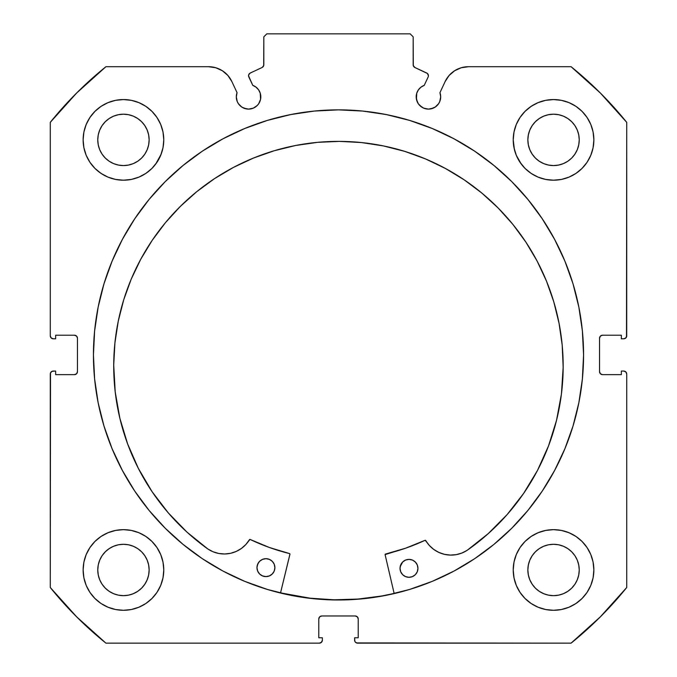 <?xml version="1.0" encoding="UTF-8"?>
<svg xmlns="http://www.w3.org/2000/svg" width="677" height="677" viewBox="0 0 677 677"><rect width="100%" height="100%" fill="white"/><g stroke="black" fill="none" stroke-linecap="round" stroke-linejoin="round"><path stroke-width="1.02" d="M263.361 66.405L263.827 64.806A2.987 2.987 0 0 1 262.109 67.505L250.295 73.014A2.987 2.987 0 0 0 248.848 76.983L252.758 85.353A12.245 12.245 0 0 1 260.806 96.862L260.239 93.181L258.597 89.838L256.016 87.147L252.758 85.353L248.577 75.849L248.755 74.698L250.295 73.014L262.109 67.505L263.708 65.635L263.827 36.837L266.814 33.85L410.186 33.85L413.173 36.837L413.292 65.635L414.891 67.505L427.407 73.48L428.431 75.722A2.987 2.987 0 0 1 428.152 76.983L424.242 85.353L420.984 87.147L418.403 89.838L416.761 93.181L416.423 99.248L418.259 103.666L419.774 105.519L423.751 108.176L428.439 109.107L433.119 108.176L435.243 107.042L438.62 103.666L439.754 101.55L440.685 96.862A12.245 12.245 0 0 1 428.439 109.107A12.245 12.245 0 0 1 416.194 96.862L417.125 101.55M454.631 70.746L449.096 75.494L445.111 81.595L439.948 92.673A12.245 12.245 0 0 1 440.685 96.862L439.948 92.673L445.111 81.595L449.096 75.494L454.631 70.746L461.274 67.734L468.492 66.701L571.083 66.701L600.381 93.045L626.724 122.351L626.724 335.809L625.844 337.925L623.737 338.796L621.351 338.796L621.351 335.217L602.53 335.217L600.414 336.088L599.543 338.204L599.543 371.656L600.414 373.763L602.53 374.643L621.351 374.643L621.351 371.055L623.737 371.055L625.844 371.927L626.724 374.042L626.724 587.509L600.381 616.806L571.083 643.15L357.617 643.15L355.501 642.278L354.858 641.305L354.63 637.776L358.209 637.776L358.209 618.956L357.338 616.849L355.222 615.968L321.778 615.968L319.662 616.849L318.791 618.956L318.791 637.776L322.37 637.776L322.37 640.163L321.499 642.278L319.383 643.15L105.917 643.15L76.619 616.806L50.276 587.509L50.276 374.042L50.504 372.9L52.121 371.284L55.649 371.055L55.649 374.643L74.47 374.643L76.586 373.763L77.457 371.656L77.457 338.204L76.586 336.088L74.47 335.217L55.649 335.217L55.649 338.796L53.263 338.796L51.156 337.925L50.276 335.809L50.276 122.351L76.619 93.045L105.917 66.701L208.508 66.701L215.726 67.734L222.369 70.746L227.904 75.494L231.889 81.595L237.052 92.673L236.315 96.862L237.246 101.55L238.38 103.666L241.757 107.042L243.881 108.176L248.561 109.107L253.249 108.176L257.226 105.519L258.741 103.666L260.577 99.248L260.806 96.862A12.245 12.245 0 0 1 248.561 109.107A12.245 12.245 0 0 1 237.052 92.673L231.889 81.595L227.904 75.494L222.369 70.746L215.726 67.734L208.508 66.701L105.917 66.701A370.361 370.361 0 0 0 50.276 122.351L50.276 335.809A2.987 2.987 0 0 0 53.263 338.796L55.649 338.796L55.649 335.217L74.47 335.217A2.987 2.987 0 0 1 77.457 338.204L76.586 336.088M93.434 354.926A245.066 245.066 0 0 1 338.5 109.86A245.066 245.066 0 0 1 583.566 354.926L582.381 330.909L578.852 307.121L573.013 283.79L564.906 261.144L554.624 239.404L542.26 218.781L527.933 199.461L511.787 181.639L493.965 165.493L474.653 151.166L454.022 138.802L432.281 128.52L409.636 120.413L386.313 114.574L362.517 111.045L338.5 109.86L314.483 111.045L290.687 114.574L267.364 120.413L244.719 128.52L222.978 138.802L202.347 151.166L183.035 165.493L165.213 181.639L149.067 199.461L134.74 218.781L122.376 239.404L112.094 261.144L103.987 283.79L98.148 307.121L94.619 330.909L93.434 354.926L94.619 378.951L98.148 402.739L103.987 426.061L112.094 448.707L122.376 470.447L134.74 491.079L149.067 510.39L165.213 528.212L183.035 544.367L202.347 558.694L222.978 571.058L244.719 581.34L267.364 589.439L290.687 595.286L314.483 598.815L338.5 599.991L362.517 598.815L386.313 595.286L409.636 589.439L432.281 581.34L454.022 571.058L474.653 558.694L493.965 544.367L511.787 528.212L527.933 510.39L542.26 491.079L554.624 470.447L564.906 448.707L573.013 426.061L578.852 402.739L582.381 378.951L583.566 354.926A245.066 245.066 0 0 1 338.5 599.991A245.066 245.066 0 0 1 93.434 354.926M513.225 569.975A40.324 40.324 0 0 1 553.549 529.651A40.324 40.324 0 0 1 593.864 569.975A40.324 40.324 0 0 1 553.549 610.299A40.324 40.324 0 0 1 513.225 569.975L514.004 577.836L516.297 585.402L520.021 592.375L525.039 598.485L531.149 603.503L538.113 607.227L545.679 609.52L553.549 610.299L561.411 609.52L568.976 607.227L575.949 603.503L582.059 598.485L587.069 592.375L590.801 585.402L593.094 577.836L593.864 569.975L593.094 562.105L590.801 554.548L587.069 547.575L582.059 541.465L575.949 536.446L568.976 532.723L561.411 530.429L553.549 529.651L545.679 530.429L538.113 532.723L531.149 536.446L525.039 541.465L520.021 547.575L516.297 554.548L514.004 562.105L513.225 569.975L514.004 577.836M163.775 569.975A40.324 40.324 0 0 1 123.451 610.299A40.324 40.324 0 0 1 83.136 569.975L83.906 577.836L86.199 585.402L89.931 592.375L94.941 598.485L101.051 603.503L108.024 607.227L115.589 609.52L123.451 610.299L131.321 609.52L138.887 607.227L145.851 603.503L151.961 598.485L156.979 592.375L160.703 585.402L162.996 577.836L163.775 569.975L162.996 562.105L160.703 554.548L156.979 547.575L151.961 541.465L145.851 536.446L138.887 532.723L131.321 530.429L123.451 529.651L115.589 530.429L108.024 532.723L101.051 536.446L94.941 541.465L89.931 547.575L86.199 554.548L83.906 562.105L83.136 569.975A40.324 40.324 0 0 1 123.451 529.651A40.324 40.324 0 0 1 163.775 569.975L162.996 577.836M590.801 155.312L593.094 147.747L593.864 139.877A40.324 40.324 0 0 1 553.549 180.2A40.324 40.324 0 0 1 513.225 139.877L514.004 147.747L516.297 155.312L520.021 162.285L525.039 168.395L531.149 173.405L538.113 177.129L545.679 179.43L553.549 180.2L561.411 179.43L568.976 177.129L575.949 173.405L582.059 168.395L587.069 162.285L590.801 155.312L593.094 147.747L593.864 139.877L593.094 132.015L590.801 124.45L587.069 117.476L582.059 111.366L575.949 106.357L568.976 102.625L561.411 100.331L553.549 99.561L545.679 100.331L538.113 102.625L531.149 106.357L525.039 111.366L520.021 117.476L516.297 124.45L514.004 132.015L513.225 139.877L514.359 149.389M163.775 139.877A40.324 40.324 0 0 1 123.451 180.2A40.324 40.324 0 0 1 83.136 139.877L83.906 147.747L86.199 155.312L89.931 162.285L94.941 168.395L101.051 173.405L108.024 177.129L115.589 179.43L123.451 180.2L131.321 179.43L138.887 177.129L145.851 173.405L151.961 168.395L156.979 162.285L160.703 155.312L162.996 147.747L163.775 139.877L162.996 132.015L160.703 124.45L156.979 117.476L151.961 111.366L145.851 106.357L138.887 102.625L131.321 100.331L123.451 99.561L115.589 100.331L108.024 102.625L101.051 106.357L94.941 111.366L89.931 117.476L86.199 124.45L83.906 132.015L83.136 139.877A40.324 40.324 0 0 1 123.451 99.561A40.324 40.324 0 0 1 163.775 139.877L162.996 147.747M148.644 144.895L149.143 139.877A25.684 25.684 0 0 1 123.451 165.569A25.684 25.684 0 0 1 97.767 139.877A25.684 25.684 0 0 1 123.451 114.193A25.684 25.684 0 0 1 149.143 139.877L148.644 144.895L147.18 149.71L144.81 154.153L141.62 158.046L137.727 161.236L133.284 163.614L128.461 165.07L123.451 165.569L118.441 165.07L113.626 163.614L109.183 161.236L105.29 158.046L102.092 154.153L99.722 149.71L98.258 144.895L97.767 139.877L98.258 134.867L99.722 130.052L102.092 125.609L105.29 121.716L109.183 118.526L113.626 116.148L118.441 114.684L123.451 114.193L128.461 114.684L133.284 116.148L137.727 118.526L141.62 121.716L144.81 125.609L147.18 130.052L148.644 134.867L149.143 139.877L148.644 134.867M578.742 144.895L579.233 139.877A25.684 25.684 0 0 1 553.549 165.569A25.684 25.684 0 0 1 527.857 139.877A25.684 25.684 0 0 1 553.549 114.193A25.684 25.684 0 0 1 579.233 139.877L578.742 144.895L577.278 149.71L574.908 154.153L571.71 158.046L567.817 161.236L563.374 163.614L558.559 165.07L553.549 165.569L548.539 165.07L543.716 163.614L539.273 161.236L535.38 158.046L532.19 154.153L529.82 149.71L528.356 144.895L527.857 139.877L528.356 134.867L529.82 130.052L532.19 125.609L535.38 121.716L539.273 118.526L543.716 116.148L548.539 114.684L553.549 114.193L558.559 114.684L563.374 116.148L567.817 118.526L571.71 121.716L574.908 125.609L577.278 130.052L578.742 134.867L579.233 139.877L578.742 134.867M148.644 574.985L149.143 569.975A25.684 25.684 0 0 1 123.451 595.658A25.684 25.684 0 0 1 97.767 569.975A25.684 25.684 0 0 1 123.451 544.291A25.684 25.684 0 0 1 149.143 569.975L148.644 574.985L147.18 579.8L144.81 584.243L141.62 588.135L137.727 591.334L133.284 593.704L128.461 595.168L123.451 595.658L118.441 595.168L113.626 593.704L109.183 591.334L105.29 588.135L102.092 584.243L99.722 579.8L98.258 574.985L97.767 569.975L98.258 564.965L99.722 560.141L102.092 555.707L105.29 551.814L109.183 548.615L113.626 546.246L118.441 544.782L123.451 544.291L128.461 544.782L133.284 546.246L137.727 548.615L141.62 551.814L144.81 555.707L147.18 560.141L148.644 564.965L149.143 569.975L148.644 564.965M578.742 574.985L579.233 569.975A25.684 25.684 0 0 1 553.549 595.658A25.684 25.684 0 0 1 527.857 569.975A25.684 25.684 0 0 1 553.549 544.291A25.684 25.684 0 0 1 579.233 569.975L578.742 574.985L577.278 579.8L574.908 584.243L571.71 588.135L567.817 591.334L563.374 593.704L558.559 595.168L553.549 595.658L548.539 595.168L543.716 593.704L539.273 591.334L535.38 588.135L532.19 584.243L529.82 579.8L528.356 574.985L527.857 569.975L528.356 564.965L529.82 560.141L532.19 555.707L535.38 551.814L539.273 548.615L543.716 546.246L548.539 544.782L553.549 544.291L558.559 544.782L563.374 546.246L567.817 548.615L571.71 551.814L574.908 555.707L577.278 560.141L578.742 564.965L579.233 569.975L578.742 564.965M263.827 64.806L263.827 36.837L266.814 33.85L410.186 33.85L413.173 36.837L413.173 64.806A2.987 2.987 0 0 0 414.891 67.505L426.705 73.014A2.987 2.987 0 0 1 428.152 76.983L424.242 85.353A12.245 12.245 0 0 0 416.194 96.862M426.705 73.014L427.407 73.48M418.259 103.666L421.636 107.042M423.751 108.176L428.439 109.107M430.826 108.87L435.243 107.042L438.62 103.666L439.754 101.55M440.448 99.248L440.685 96.862M445.111 81.595A25.794 25.794 0 0 1 468.492 66.701L571.083 66.701A370.361 370.361 0 0 1 626.724 122.351L626.496 336.951M600.414 336.088L599.543 338.204A2.987 2.987 0 0 1 602.53 335.217L621.351 335.217L621.351 338.796L623.737 338.796A2.987 2.987 0 0 0 626.724 335.809M599.543 371.656L600.414 373.763L602.53 374.643A2.987 2.987 0 0 1 599.543 371.656L599.543 338.204M602.53 374.643L621.351 374.643L621.351 371.055L623.737 371.055A2.987 2.987 0 0 1 626.724 374.042L626.724 587.509A370.361 370.361 0 0 1 571.083 643.15L356.474 642.922M358.209 618.956L357.338 616.849L355.222 615.968A2.987 2.987 0 0 1 358.209 618.956L358.209 637.776L354.63 637.776L354.63 640.163A2.987 2.987 0 0 0 357.617 643.15M321.778 615.968L319.662 616.849L318.791 618.956A2.987 2.987 0 0 1 321.778 615.968L355.222 615.968M322.142 641.305L320.526 642.922M318.791 618.956L318.791 637.776L322.37 637.776L322.37 640.163A2.987 2.987 0 0 1 319.383 643.15L105.917 643.15L76.619 616.806M105.917 643.15A370.361 370.361 0 0 1 50.276 587.509L50.504 372.9M74.47 374.643L76.586 373.763L77.457 371.656A2.987 2.987 0 0 1 74.47 374.643L55.649 374.643L55.649 371.055L53.263 371.055A2.987 2.987 0 0 0 50.276 374.042M75.612 335.445L74.47 335.217M238.38 103.666L241.757 107.042L246.174 108.87M248.561 109.107L253.249 108.176L257.226 105.519L258.741 103.666L260.577 99.248L260.239 93.181M248.755 74.698L249.356 73.708M413.173 64.806L413.639 66.405M83.906 577.836L86.199 585.402M108.024 532.723L101.051 536.446M83.906 147.747L86.199 155.312M108.024 177.129L115.589 179.43M155.735 164.037L161.194 154.085M108.024 102.625L101.051 106.357M516.297 155.312L521.265 164.037M561.411 179.43L568.976 177.129M579.123 171.053L582.059 168.395M575.949 106.357L568.976 102.625L561.411 100.331M579.123 601.142L582.059 598.485M590.801 585.402L593.094 577.836M575.949 536.446L568.976 532.723L561.411 530.429M138.887 177.129L145.851 173.405M513.225 139.877A40.324 40.324 0 0 1 553.549 99.561A40.324 40.324 0 0 1 593.864 139.877M162.996 562.105L160.703 554.548M520.021 592.375L521.535 594.491M145.851 106.357L147.205 107.296M147.18 130.052L144.81 125.609L141.62 121.716L137.727 118.526L133.284 116.148M128.461 114.684L123.451 114.193L118.441 114.684M113.626 116.148L109.183 118.526L105.29 121.716L102.092 125.609L99.722 130.052M98.258 134.867L97.767 139.877L98.258 144.895M99.722 149.71L102.092 154.153L105.29 158.046L109.183 161.236L113.626 163.614M118.441 165.07L123.451 165.569L128.461 165.07M133.284 163.614L137.727 161.236L141.62 158.046L144.81 154.153L147.18 149.71M577.278 130.052L574.908 125.609L571.71 121.716L567.817 118.526L563.374 116.148M558.559 114.684L553.549 114.193L548.539 114.684M543.716 116.148L539.273 118.526L535.38 121.716L532.19 125.609L529.82 130.052M528.356 134.867L527.857 139.877L528.356 144.895M529.82 149.71L532.19 154.153L535.38 158.046L539.273 161.236L543.716 163.614M548.539 165.07L553.549 165.569L558.559 165.07M563.374 163.614L567.817 161.236L571.71 158.046L574.908 154.153L577.278 149.71M156.979 592.375L155.465 594.491M145.851 536.446L146.85 537.132M147.18 560.141L144.81 555.707L141.62 551.814L137.727 548.615L133.284 546.246M128.461 544.782L123.451 544.291L118.441 544.782M113.626 546.246L109.183 548.615L105.29 551.814L102.092 555.707L99.722 560.141M98.258 564.965L97.767 569.975L98.258 574.985M99.722 579.8L102.092 584.243L105.29 588.135L109.183 591.334L113.626 593.704M118.441 595.168L123.451 595.658L128.461 595.168M133.284 593.704L137.727 591.334L141.62 588.135L144.81 584.243L147.18 579.8M577.278 560.141L574.908 555.707L571.71 551.814L567.817 548.615L563.374 546.246M558.559 544.782L553.549 544.291L548.539 544.782M543.716 546.246L539.273 548.615L535.38 551.814L532.19 555.707L529.82 560.141M528.356 564.965L527.857 569.975L528.356 574.985M529.82 579.8L532.19 584.243L535.38 588.135L539.273 591.334L543.716 593.704M548.539 595.168L553.549 595.658L558.559 595.168M563.374 593.704L567.817 591.334L571.71 588.135L574.908 584.243L577.278 579.8M77.457 338.204L77.457 371.656M94.619 378.951L98.148 402.739M183.035 544.367L186.158 546.881M208.508 66.701A25.794 25.794 0 0 1 231.889 81.595M358.057 599.06L381.887 595.972L394.141 593.441A244.913 244.913 0 0 1 280.54 592.883L310.049 598.18L334.032 599.805L358.057 599.06L334.032 599.805M385.103 554.615A0.601 0.601 0 0 1 385.56 554.031L405.633 548.192L424.995 540.339A204.589 204.589 0 0 1 385.56 554.031L385.103 554.615A0.601 0.601 0 0 0 385.12 554.751L394.175 593.585L385.12 554.751A0.601 0.601 0 0 1 385.103 554.615L405.633 548.192L425.207 540.28L429.269 545.374L433.678 549.369L438.789 552.398L444.417 554.328L450.315 555.081L456.239 554.641L461.959 553.007L467.232 550.266L488.261 533.603L507.158 514.554L523.651 493.389L537.496 470.413L548.505 445.948L556.528 420.349L561.436 393.972L563.171 367.196A224.73 224.73 0 0 1 467.232 550.266L488.261 533.603M417.946 568.384A8.962 8.962 0 0 1 408.942 577.303A8.962 8.962 0 0 1 400.031 568.299L400.691 571.726L402.62 574.646L405.523 576.601L408.942 577.303L412.378 576.635L415.297 574.705L417.252 571.811L417.946 568.384L417.286 564.957L415.356 562.037L412.462 560.082L409.035 559.38L405.599 560.048L402.688 561.978L400.725 564.872L400.031 568.299A8.962 8.962 0 0 1 409.035 559.38A8.962 8.962 0 0 1 417.946 568.384M274.896 567.69A8.962 8.962 0 0 1 265.892 576.609A8.962 8.962 0 0 1 256.972 567.605L257.641 571.033L259.57 573.952L262.464 575.907L265.892 576.609L269.328 575.941L272.239 574.011L274.193 571.117L274.896 567.69L274.227 564.254L272.306 561.343L269.404 559.38L265.976 558.686L262.549 559.354L259.63 561.275L257.675 564.178L256.972 567.605A8.962 8.962 0 0 1 265.976 558.686A8.962 8.962 0 0 1 274.896 567.69M113.719 365.005A224.73 224.73 0 0 1 339.541 141.375A224.73 224.73 0 0 1 563.171 367.196L562.198 345.16L559.067 323.335L553.811 301.917L546.483 281.116L537.149 261.127L525.902 242.163L512.853 224.383L498.12 207.974L481.855 193.08L464.202 179.854L445.348 168.429L425.452 158.9L404.728 151.369L383.36 145.91L361.56 142.568L339.541 141.375L317.505 142.348L295.68 145.479L274.261 150.734L253.46 158.063L233.472 167.397L214.507 178.643L196.728 191.693L180.319 206.426L165.425 222.691L152.198 240.343L140.774 259.198L131.245 279.093L123.713 299.818L118.255 321.186L114.912 342.985L113.719 365.005L115.192 391.797L119.846 418.217L127.615 443.9L138.387 468.467L152.012 491.578L168.294 512.904L187.004 532.139L207.873 549.005A224.73 224.73 0 0 1 113.719 365.005L114.912 342.985M152.012 491.578L168.294 512.904L187.004 532.139L207.873 549.005L213.12 551.797L218.823 553.481L224.747 553.989L230.645 553.287L236.29 551.408L241.435 548.438L245.878 544.486L249.991 539.425L269.488 547.532L289.502 553.566A0.601 0.601 0 0 1 289.942 554.285L280.506 593.027L289.951 554.057M230.645 553.287L236.29 551.408L241.435 548.438L245.878 544.486L249.432 539.721A0.601 0.601 0 0 1 250.202 539.484A204.589 204.589 0 0 0 289.502 553.566L289.714 553.668M556.528 420.349L561.436 393.972M512.853 224.383L498.12 207.974L481.855 193.08M464.202 179.854L445.348 168.429M404.728 151.369L383.36 145.91L361.56 142.568L339.541 141.375L317.505 142.348M295.68 145.479L274.261 150.734M233.472 167.397L214.507 178.643L196.728 191.693M119.846 418.217L127.615 443.9L138.387 468.467M218.823 553.481L224.747 553.989M207.873 549.005L207.881 548.988A29.339 29.339 0 0 0 249.432 539.721L249.771 539.451M250.202 539.484L269.488 547.532M425.427 540.305L429.269 545.374L433.678 549.369L438.789 552.398L444.417 554.328M456.239 554.641L461.959 553.007M274.735 565.938L274.227 564.254M267.728 558.863L265.976 558.686M258.512 562.629L257.158 565.854M260.924 575.069L262.464 575.907M269.328 575.941L270.876 575.12M272.239 574.011L274.193 571.117M409.035 559.38L405.599 560.048M402.688 561.978L400.209 566.547M403.974 575.772L405.523 576.601M412.378 576.635L413.935 575.814M416.414 573.36L417.252 571.811M467.223 550.257L467.232 550.266A29.339 29.339 0 0 1 425.765 540.576A0.601 0.601 0 0 0 424.995 540.339"/></g></svg>

